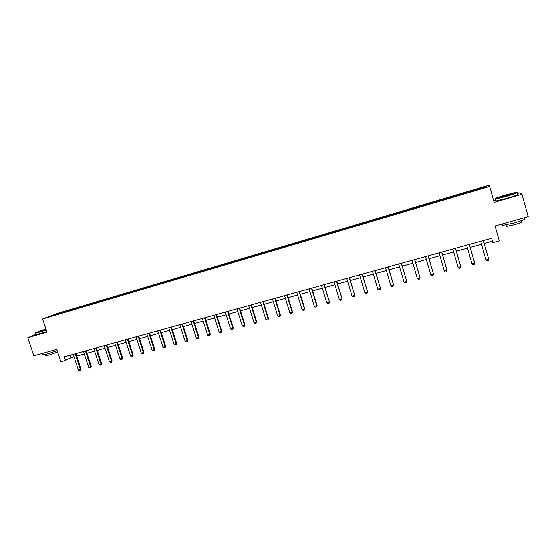 <?xml version="1.0" encoding="UTF-8"?>
<svg xmlns="http://www.w3.org/2000/svg" width="556" height="556" viewBox="0 0 556 556"><rect width="100%" height="100%" fill="white"/><g stroke="black" fill="none" stroke-linecap="round" stroke-linejoin="round"><path stroke-width="0.83" d="M488.926 185.287L56.858 313.605L42.583 319.026L489.621 186.489L488.926 185.287M489.621 186.489L494.117 202.419L521.98 194.329L519.992 192.814L517.268 193.606M495.695 199.882L493.575 200.501M35.813 334.462L27.8 337.742L33.86 355.784L56.754 349.342L60.868 361.699L65.441 360.441L71.022 357.633L74.031 356.806M521.98 194.329L528.2 216.611L495.076 225.938L499.288 240.831L492.852 242.611L491.608 238.246L64.232 356.799L65.441 360.441M60.117 313.584L470.967 191.737L486.396 187.018L486.159 186.51L485.777 187.198M60.02 313.494L49.018 316.76L67.081 310.797L67.262 311.346M486.159 186.51L67.081 310.797M69.597 310.165L69.521 310.679M75.811 308.323L75.734 308.83M79.71 307.162L79.633 307.676M85.971 305.307L85.902 305.814M89.905 304.139L89.836 304.646M96.23 302.262L96.16 302.777M100.191 301.081L100.129 301.595M106.571 299.191L106.509 299.705M110.574 298.002L110.512 298.516M117.003 296.091L116.948 296.605M121.041 294.895L120.993 295.41M127.532 292.97L127.484 293.485M131.605 291.761L131.557 292.275M138.152 289.815L138.11 290.329M142.266 288.592L142.225 289.113M148.869 286.632L148.834 287.153M153.018 285.402L152.983 285.916M159.683 283.421L159.648 283.942M163.867 282.184L163.839 282.698M170.595 280.182L170.567 280.704M174.82 278.931L174.792 279.453M181.603 276.916L181.583 277.444M185.864 275.651L185.843 276.172M192.717 273.621L192.696 274.164M197.019 272.343L196.998 272.864M203.927 270.292L203.913 270.862M208.271 269L208.257 269.521M215.241 266.929L215.235 267.533M219.62 265.629L219.62 266.15M226.66 263.544L226.667 264.176M231.087 262.23L231.087 262.752M238.19 260.118L238.197 260.771M242.652 258.797L242.659 259.318M249.825 256.663L249.839 257.317M254.328 255.329L254.342 255.85M261.57 253.182L261.591 253.828M266.115 251.833L266.136 252.355M273.42 249.658L273.455 250.311M278.014 248.296L278.042 248.824M285.388 246.106L285.43 246.76M290.024 244.73L290.058 245.259M297.467 242.52L297.523 243.174M302.144 241.137L302.186 241.658M309.664 238.899L309.727 239.56M314.39 237.502L314.439 238.024M321.98 235.244L322.049 235.904M326.747 233.833L326.803 234.361M334.413 231.553L334.49 232.213M339.223 230.128L339.285 230.657M346.965 227.828L347.048 228.488M351.823 226.389L351.892 226.917M359.642 224.068L359.732 224.721M364.548 222.608L364.625 223.137M372.437 220.266L372.541 220.927M377.392 218.8L377.482 219.328M385.364 216.43L385.475 217.09M390.368 214.943L390.465 215.471M398.416 212.559L398.541 213.212M403.475 211.058L403.573 211.586M411.6 208.646L411.732 209.299M416.708 207.131L416.812 207.659M424.916 204.691L425.055 205.352M430.073 203.162L430.191 203.691M438.364 200.702L438.517 201.355M443.57 199.152L443.702 199.68M451.952 196.664L452.111 197.324M457.213 195.107L457.345 195.636M465.671 192.591L465.845 193.252M470.988 191.014L471.127 191.549M27.8 337.742L46.975 332.175L42.583 319.026M76.7 356.069L84.276 353.977M86.944 353.234L94.61 351.121M97.286 350.384L105.035 348.237M107.711 347.5L115.558 345.332M118.233 344.595L126.17 342.406M128.853 341.662L136.88 339.445M139.563 338.701L147.688 336.456M150.37 335.72L158.592 333.447M161.282 332.703L169.594 330.41M172.284 329.666L180.7 327.338M183.39 326.594L191.903 324.245M194.6 323.502L203.211 321.118M205.915 320.374L214.63 317.969M217.333 317.219L226.153 314.786M228.857 314.036L237.78 311.568M240.491 310.825L249.519 308.33M252.229 307.579L261.369 305.056M264.086 304.306L273.337 301.748M276.047 300.998L285.416 298.412M288.133 297.662L297.606 295.048M300.323 294.298L309.921 291.643M312.639 290.892L322.355 288.21M325.072 287.459L334.907 284.741M337.631 283.991L347.576 281.239M350.308 280.488L360.378 277.708M363.11 276.951L373.305 274.136M376.037 273.378L386.364 270.529M389.089 269.778L399.549 266.887M402.28 266.129L412.865 263.21M415.596 262.453L426.32 259.492M429.051 258.735L439.907 255.739M442.639 254.982L453.633 251.944M456.372 251.187L467.506 248.115M470.237 247.357L481.517 244.244M484.248 243.486L492.456 241.221M54.849 314.543L55.148 314.939M65.733 311.311L65.657 311.826M70.195 355.145L71.022 357.633M465.699 192.452L465.921 193.231M452.028 196.511L452.25 197.283M438.496 200.528L438.719 201.3M425.097 204.504L425.319 205.275M411.829 208.444L412.052 209.209M398.694 212.343L398.916 213.101M385.69 216.201L385.913 216.958M372.812 220.03L373.034 220.781M360.059 223.811L360.281 224.561M347.43 227.564L347.653 228.307M334.92 231.275L335.143 232.019M322.529 234.959L322.751 235.695M310.262 238.6L310.484 239.33M298.106 242.207L298.329 242.937M286.069 245.78L286.291 246.51M274.143 249.324L274.358 250.033M262.328 252.827L262.529 253.494M250.617 256.302L250.812 256.928M239.024 259.749L239.205 260.34M227.536 263.162L227.717 263.752M216.152 266.539L216.333 267.123M204.872 269.889L205.053 270.473M193.69 273.204L193.877 273.788M182.618 276.499L182.799 277.076M171.637 279.751L171.825 280.328M160.76 282.983L160.948 283.56M149.981 286.187L150.162 286.757M139.299 289.356L139.48 289.926M128.707 292.498L128.888 293.068M118.206 295.618L118.393 296.181M107.801 298.704L107.989 299.267M97.488 301.769L97.668 302.325M87.264 304.806L87.445 305.362M77.131 307.815L77.312 308.365M483.386 240.526L488.717 259.263L488.342 260.479L486.986 260.847L486.007 259.993L480.669 241.276M486.007 259.993L488.717 259.263L483.407 240.519M506.551 196.06C515.176 193.46 518.484 192.202 516.475 192.279L505.64 195.003C497.488 197.456 494.117 198.714 495.542 198.791L506.551 196.06M517.205 192.411C518.428 192.55 514.905 193.856 506.634 196.337L495.479 199.117L495.125 198.812M506.321 195.788L500.935 197.144L505.863 195.26L511.402 193.884L506.321 195.788M511.033 194.252L501.255 197.088M524.28 218.668C526.143 218.946 522.751 220.357 514.105 222.914L502.881 225.34C501.95 225.368 501.887 225.152 502.7 224.687M521.528 220.572L521.82 221.594C523.154 221.809 520.715 222.838 514.508 224.673L506.412 226.403L506.28 225.917M517.483 194.357C519.269 194.371 515.836 195.677 507.183 198.277L496.022 201.029C495.111 201.14 495.069 200.994 495.903 200.598M46.308 330.174L35.382 333.336L46.231 329.951M46.155 329.729L40.039 331.543L46.023 329.333M46.099 329.562L40.692 331.411M57.178 350.621L46.878 354.061L42.583 354.686M57.636 352.004L48.789 355.075L45.689 355.513M46.836 331.765L35.897 334.712M45.953 329.117C38.739 331.445 35.264 332.759 35.528 333.044L35.382 333.336M469.34 244.425L474.678 263.058L474.324 264.26L472.982 264.621L471.995 263.78L466.658 245.168M471.995 263.78L474.671 262.849L469.396 244.411M455.447 248.275L460.778 266.804L460.444 267.999L459.117 268.36L458.123 267.526L452.792 249.012M458.123 267.526L460.806 266.595L455.524 248.254M441.693 252.09L447.024 270.522L446.704 271.703L445.391 272.058L444.397 271.231L439.066 252.82M444.397 271.231L447.073 270.299L441.798 252.063M428.078 255.871L433.485 273.969L433.11 275.373L431.803 275.72L430.81 274.9L425.472 256.594M428.21 255.829L433.485 273.969M430.81 274.9L433.409 274.198L433.11 275.373M414.602 259.61L420.03 277.604L419.648 279.001L418.355 279.348L417.354 278.535L412.024 260.319M414.755 259.562L420.03 277.604M417.354 278.535L419.933 277.84L419.648 279.001M401.258 263.308L406.707 281.204L406.318 282.594L405.039 282.941L404.031 282.128L398.708 264.017M401.432 263.259L406.707 281.204M404.031 282.128L406.582 281.44L406.318 282.594M388.046 266.977L393.523 284.769L393.12 286.152L391.855 286.493L390.847 285.694L385.517 267.672M388.248 266.915L393.523 284.769M390.847 285.694L393.37 285.006L393.12 286.152M374.966 270.605L380.464 288.293L380.054 289.676L378.803 290.01L377.788 289.217L372.464 271.293M375.189 270.543L380.464 288.293M377.788 289.217L380.29 288.543L380.054 289.676M362.012 274.198L367.53 291.789L367.12 293.165L365.883 293.498L364.861 292.706L359.537 274.879M362.262 274.129L367.53 291.789M364.861 292.706L367.335 292.039L367.12 293.165M349.189 277.75L354.728 295.243L354.304 296.619L353.081 296.946L352.059 296.167L346.735 278.431M349.46 277.68L354.728 295.243M352.059 296.167L354.513 295.5L354.304 296.619M336.491 281.273L342.051 298.669L341.62 300.038L340.404 300.365L339.382 299.587L334.059 281.948M336.783 281.197L342.051 298.669M339.382 299.587L341.808 298.933L341.62 300.038M323.912 284.762L329.493 302.061L329.055 303.423L327.852 303.75L326.824 302.978L321.507 285.43M324.231 284.679L329.493 302.061M326.824 302.978L329.228 302.332L329.055 303.423M311.457 288.216L316.774 305.696L317.059 305.418L316.614 306.78L315.426 307.1L314.39 306.335L309.08 288.877M311.798 288.126L317.059 305.418M314.39 306.335L316.774 305.696L316.614 306.78M299.128 291.643L304.438 309.025L304.744 308.747L304.292 310.102L303.11 310.422L302.075 309.664L296.765 292.296M299.482 291.539L304.744 308.747M302.075 309.664L304.438 309.025L304.292 310.102M286.91 295.027L292.22 312.326L292.546 312.041L292.088 313.396L290.92 313.709L289.885 312.952L284.575 295.681M287.292 294.923L292.546 312.041M289.885 312.952L292.22 312.326L292.088 313.396M274.81 298.384L280.113 315.593L280.46 315.308L279.995 316.656L278.841 316.969L277.798 316.218L272.496 299.031M275.213 298.273L280.46 315.308M277.798 316.218L280.113 315.593L279.995 316.656M262.821 301.713L268.124 318.831L268.492 318.539L268.02 319.881L266.873 320.193L265.831 319.45L260.535 302.346M263.245 301.595L268.492 318.539M265.831 319.45L268.124 318.831L268.02 319.881M250.951 305.001L256.253 322.035L256.636 321.736L256.156 323.078L255.023 323.383L253.981 322.647L248.685 305.633M251.395 304.883L256.636 321.736M253.981 322.647L256.253 322.035L256.156 323.078M239.191 308.267L244.487 325.211L244.89 324.912L244.411 326.247L243.285 326.553L242.235 325.823L236.939 308.893M239.65 308.142L244.89 324.912M242.235 325.823L244.487 325.211L244.411 326.247M227.543 311.499L232.832 328.36L233.256 328.054L232.769 329.388L231.65 329.687L230.601 328.964L225.312 312.118M228.016 311.367L233.256 328.054M230.601 328.964L232.832 328.36L232.769 329.388M215.999 314.703L221.288 331.48L221.726 331.167L221.232 332.495L220.127 332.794L219.078 332.071L213.789 315.315M216.492 314.564L221.726 331.167M219.078 332.071L221.288 331.48L221.232 332.495M204.566 317.872L209.848 334.566L210.307 334.253L209.807 335.581L208.715 335.873L207.659 335.157L202.377 318.477M205.081 317.726L210.307 334.253M207.659 335.157L209.848 334.566L209.807 335.581M193.238 321.014L198.513 337.624L198.985 337.311L198.485 338.632L197.401 338.924L196.344 338.215L191.069 321.618M193.766 320.868L198.985 337.311M196.344 338.215L198.513 337.624L198.485 338.632M182.007 324.127L187.282 340.661L187.775 340.341L187.268 341.655L186.19 341.947L185.134 341.238L179.859 324.725M182.556 323.974L187.775 340.341M185.134 341.238L187.282 340.661L187.268 341.655M170.887 327.213L176.155 343.664L176.662 343.337L176.148 344.65L175.084 344.942L174.028 344.24L168.76 327.804M171.45 327.06L176.662 343.337M174.028 344.24L176.155 343.664L176.148 344.65M159.864 330.271L165.125 346.645L165.653 346.312L165.132 347.625L164.083 347.91L163.019 347.208L157.758 330.855M160.448 330.111L165.653 346.312M163.019 347.208L165.125 346.645L165.132 347.625M148.939 333.301L154.2 349.592L154.742 349.258L154.22 350.565L153.171 350.85L152.108 350.155L146.853 333.885M149.543 333.134L154.742 349.258M152.108 350.155L154.2 349.592L154.22 350.565M138.117 336.304L143.372 352.518L143.934 352.184L143.399 353.484L142.364 353.762L141.3 353.074L136.046 336.88M138.736 336.137L143.934 352.184M141.3 353.074L143.372 352.518L143.399 353.484M127.394 339.278L132.641 355.416L133.218 355.075L132.682 356.375L131.654 356.653L130.584 355.972L125.336 339.848M128.019 339.104L133.218 355.075M130.584 355.972L132.641 355.416L132.682 356.375M116.76 342.232L122 358.286L122.598 357.946L122.056 359.239L121.034 359.51L119.971 358.835L114.731 342.795M117.406 342.051L122.598 357.946M119.971 358.835L122 358.286L122.056 359.239M106.224 345.151L111.464 361.136L112.069 360.788L111.52 362.081L110.512 362.352L109.449 361.678L104.208 345.714M106.884 344.97L112.069 360.788M109.449 361.678L111.464 361.136L111.52 362.081M95.785 348.049L101.011 363.958L101.637 363.603L101.088 364.896L100.087 365.16L99.017 364.493L93.783 348.605M96.459 347.861L101.637 363.603M99.017 364.493L101.011 363.958L101.088 364.896M85.429 350.919L90.656 366.752L91.295 366.397L90.739 367.683L89.745 367.947L88.675 367.287L83.449 351.468M86.117 350.732L91.295 366.397M88.675 367.287L90.656 366.752L90.739 367.683M75.171 353.769L80.391 369.525L81.044 369.17L80.481 370.449L79.501 370.713L78.424 370.053L73.204 354.311M75.873 353.574L81.044 369.17M78.424 370.053L80.391 369.525L80.481 370.449M496.022 201.029L495.479 199.117M505.988 224.895L506.412 226.403M502.881 225.34L502.464 223.859M35.959 334.907L35.431 333.329M45.342 354.478L45.759 355.736M42.68 354.985L42.166 353.442"/></g></svg>
